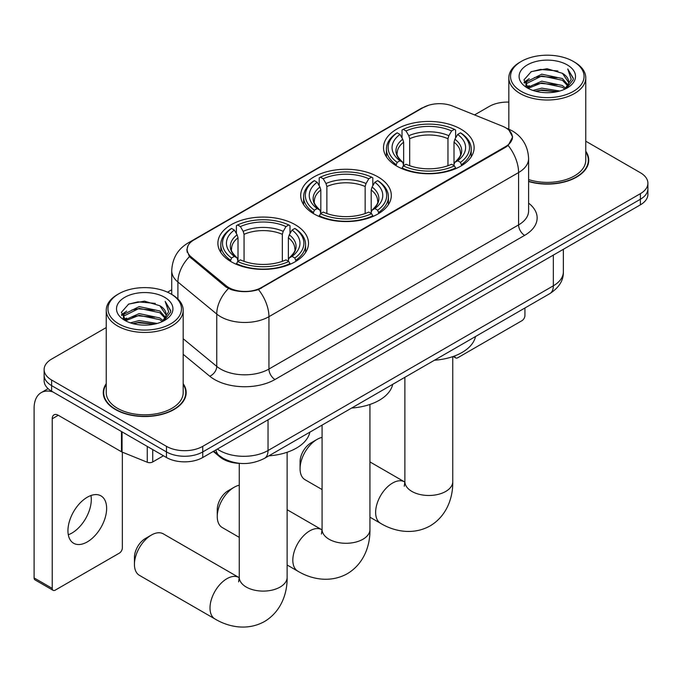 <?xml version="1.0" encoding="UTF-8"?>
<svg xmlns="http://www.w3.org/2000/svg" width="682" height="682" viewBox="0 0 682 682"><rect width="100%" height="100%" fill="white"/><g stroke="black" fill="none" stroke-linecap="round" stroke-linejoin="round"><path stroke-width="1.02" d="M378.05 176.919A45.31 26.155 0 0 0 328.673 171.25A45.31 26.155 0 0 0 300.702 195.419A45.31 26.155 0 0 0 313.976 213.909A45.31 26.155 0 0 0 363.344 219.587A45.31 26.155 0 0 0 391.315 195.419A45.31 26.155 0 0 0 378.05 176.919M295.229 224.728A45.31 26.155 0 0 0 245.861 219.058A45.31 26.155 0 0 0 217.89 243.227A45.31 26.155 0 0 0 231.155 261.726A45.31 26.155 0 0 0 280.532 267.395A45.31 26.155 0 0 0 308.503 243.227A45.31 26.155 0 0 0 295.229 224.728M460.862 129.111A45.31 26.155 0 0 0 411.485 123.442A45.31 26.155 0 0 0 383.514 147.602A45.31 26.155 0 0 0 396.788 166.101A45.31 26.155 0 0 0 446.164 171.77A45.31 26.155 0 0 0 474.126 147.602A45.31 26.155 0 0 0 460.862 129.111M505.592 127.713A23.077 13.325 0 0 0 502.506 126.221L452.737 106.094A23.077 13.325 0 0 0 423.172 107.594L193.893 239.97A23.077 13.325 0 0 0 187.132 249.39A23.077 13.325 0 0 0 191.301 257.037L226.151 285.767A23.077 13.325 0 0 0 261.385 287.548L505.592 146.562A23.077 13.325 0 0 0 512.353 137.133A23.077 13.325 0 0 0 505.592 127.713M240.311 463.402A25.643 14.808 180 0 1 220.133 457.102L213.27 451.433M106.247 383.668A41.457 23.938 0 0 0 103.255 392.593A41.457 23.938 0 0 0 115.403 409.524A41.457 23.938 0 0 0 160.585 414.716A41.457 23.938 0 0 0 186.177 392.593A41.457 23.938 0 0 0 183.185 383.668M103.69 394.75A41.457 23.938 0 0 0 103.545 395.389M509.045 130.262L512.651 136.997L508.133 145.445L505.891 147.073L258.487 289.577C249.331 292.339 240.183 292.339 231.036 289.577L225.853 286.96L189.451 256.645L186.825 249.987L188.01 245.75M106.247 327.556L51.627 359.09A25.643 14.808 0 0 0 44.117 369.567L44.117 380.735A25.643 14.808 0 0 0 51.627 391.204L166.476 457.511L166.476 451.927A25.643 14.808 0 0 0 202.75 451.927L640.389 199.255A25.643 14.808 0 0 0 647.9 188.786A25.643 14.808 0 0 1 640.389 199.255L202.75 451.927A25.643 14.808 0 0 1 166.476 451.927L51.627 385.62L166.476 451.927L166.476 446.343A25.643 14.808 0 0 0 202.75 446.343L640.389 193.671A25.643 14.808 0 0 0 647.9 183.202A25.643 14.808 0 0 0 640.389 172.734L585.77 141.2M44.117 375.151A25.643 14.808 0 0 0 51.627 385.62A25.643 14.808 0 0 1 44.117 375.151M528.601 181.531A41.457 23.938 0 0 0 588.762 160.168A41.457 23.938 0 0 0 585.77 151.242M508.832 102.112A25.643 14.808 0 0 0 489.267 106.426L474.553 114.917M171.728 289.756L167.516 292.186M44.117 369.567A25.643 14.808 0 0 0 51.627 380.036L166.476 446.343M185.896 395.389A41.457 23.938 0 0 0 185.751 394.75M588.481 162.964A41.457 23.938 0 0 0 588.336 162.325M166.476 457.511A25.643 14.808 0 0 0 202.75 457.511L640.389 204.839A25.643 14.808 0 0 0 647.9 194.37L647.9 183.202M454.749 355.919L454.817 355.953A4.271 2.464 120 0 0 455.704 357.914A4.271 2.464 120 0 0 457.835 357.7L521.909 320.711A4.271 2.464 120 0 0 524.935 315.476L524.935 307.991M521.304 91.414A36.76 21.219 0 0 0 573.289 91.414A36.76 21.219 0 0 0 573.289 61.406L574.5 62.105A38.465 22.208 0 0 1 585.77 77.808A38.465 22.208 0 0 1 562.019 98.327A38.465 22.208 0 0 1 520.102 93.511A38.465 22.208 0 0 1 508.832 77.808A38.465 22.208 0 0 1 520.102 62.105L521.304 61.406A36.76 21.219 0 0 0 521.304 91.414M528.601 179.579A38.465 22.208 0 0 0 585.77 160.168L585.77 77.808M528.601 181.259A41.031 23.691 0 0 0 588.336 160.168A41.031 23.691 0 0 0 585.77 151.924M532.898 90.416L541.772 88.14L559.752 91.021M535.438 91.192L541.772 89.888L557.126 91.678L540.57 90.356L535.617 91.235M527.391 87.543L541.772 81.167L562.411 85.523L565.736 88.276M528.252 88.293L541.772 82.906L562.411 87.262L564.815 89.103M526.18 86.375L525.924 84.653L526.657 81.746L541.772 74.185L562.411 78.541L568.063 84.952M525.993 85.531L526.657 83.485L541.772 75.924L562.411 80.288L567.654 85.779M564.594 89.274A21.372 12.336 0 0 0 568.669 82.028A21.372 12.336 0 0 0 562.411 73.306L568.66 82.454M567.245 64.892A28.209 16.291 0 0 0 527.416 64.858A28.209 16.291 0 0 0 527.229 87.859A28.209 16.291 0 0 0 527.348 87.927A28.209 16.291 0 0 0 567.373 87.859A28.209 16.291 0 0 0 567.245 64.892M562.411 73.306L547.058 68.72L531.278 71.627L523.964 79.888L528.814 88.703M566.341 88.43L573.161 79.777L573.298 78.225L567.748 68.959L571.243 79.342L564.815 89.18M574.5 62.105L573.289 61.406A36.76 21.219 0 0 0 521.304 61.406M567.748 68.959L573.289 78.575M530.911 71.806L540.57 69.419L557.885 70.971M524.236 83.034L527.391 80.561M534.338 77.612L540.57 76.401L557.271 77.774M534.338 84.594L540.57 83.383L557.271 84.747M524.057 82.352L529.232 78.669M526.811 87.04L529.232 85.651M300.071 468.747L300.071 461.774A15.388 8.883 -60 0 1 310.949 442.925L316.994 439.438A23.938 13.819 120 0 0 300.071 468.747A23.938 13.819 120 0 0 305.025 479.71L322.075 489.548M395.969 165.615L397.188 162.376A40.69 23.495 0 0 1 397.188 132.828L399.984 134.448A36.76 21.219 0 0 0 399.984 160.764L402.747 162.333L403.642 165.632M403.642 164.285L403.642 142.188L402.747 139.205L399.984 134.448M402.013 137.943L402.013 130.032L403.233 129.341A40.69 23.495 0 0 1 454.417 129.341L451.612 130.953A36.76 21.219 0 0 0 406.029 130.953L408.791 135.718L409.686 138.702L409.686 165.726M447.963 165.726L447.963 138.702L448.85 135.718L451.612 130.953M434.477 360.215A47.015 27.144 0 0 0 475.499 336.533M402.013 167.968A42.403 24.484 0 0 0 455.627 167.968L454.417 165.871A40.69 23.495 0 0 1 403.233 165.871L402.013 168.693M455.627 168.693L455.627 167.968M397.188 132.828L395.969 133.527A42.403 24.484 0 0 0 386.421 149A42.403 24.484 0 0 0 395.969 164.481M454.417 129.341L455.627 130.032L455.627 137.943M403.233 165.871L406.029 164.251A36.76 21.219 0 0 0 451.612 164.251L454.417 165.871M399.984 160.764L397.188 162.376M406.029 130.953L403.233 129.341M402.747 139.205A32.881 18.985 0 0 0 402.747 162.333L402.9 162.435C398.228 157.917 396.327 154.857 397.197 153.237A31.628 18.261 0 0 1 403.642 142.188M461.671 164.481A42.403 24.484 0 0 0 471.219 149A42.403 24.484 0 0 0 461.671 133.527L460.461 132.828A40.69 23.495 0 0 1 460.461 162.376L461.671 165.615M460.461 162.376L457.665 160.764A36.76 21.219 0 0 0 457.665 134.448L460.461 132.828M457.665 134.448L454.894 139.205L454.007 142.188L454.007 164.285L454.894 162.333L457.665 160.764M454.007 142.188A31.628 18.261 0 0 1 460.452 153.237C461.313 154.865 459.412 157.926 454.741 162.435L454.894 162.333A32.881 18.985 0 0 0 454.894 139.205M454.007 165.632L454.007 164.285M322.075 437.401A23.938 13.819 120 0 0 316.994 439.438L310.949 442.925M217.26 516.564L217.26 509.582A15.388 8.883 -60 0 1 228.138 490.742A15.388 8.883 -60 0 1 228.138 490.733L234.182 487.246A23.938 13.819 120 0 0 217.26 516.564A23.938 13.819 120 0 0 222.213 527.518L239.263 537.365M313.157 213.432L314.376 210.192A40.69 23.495 0 0 1 314.376 180.645L317.173 182.256A36.76 21.219 0 0 0 317.173 208.573L319.935 210.15L320.83 213.449M320.83 212.102L320.83 189.997L319.935 187.021L317.173 182.256M319.202 185.76L319.202 177.849L320.421 177.15A40.69 23.495 0 0 1 371.605 177.15L368.8 178.769A36.76 21.219 0 0 0 323.217 178.769L325.979 183.526L326.874 186.51L326.874 213.534M365.151 213.534L365.151 186.51L366.038 183.526L368.8 178.769M351.656 408.032A47.015 27.144 0 0 0 392.687 384.341M319.202 215.776A42.403 24.484 0 0 0 372.815 215.776L371.605 213.679A40.69 23.495 0 0 1 320.421 213.679L319.202 216.501M372.815 216.501L372.815 215.776M314.376 180.645L313.157 181.335A42.403 24.484 0 0 0 303.609 196.808A42.403 24.484 0 0 0 313.157 212.29M371.605 177.15L372.815 177.849L372.815 185.76M320.421 213.679L323.217 212.068A36.76 21.219 0 0 0 368.8 212.068L371.605 213.679M317.173 208.573L314.376 210.192M323.217 178.769L320.421 177.15M319.935 187.021A32.881 18.985 0 0 0 319.935 210.15L320.088 210.252C315.416 205.734 313.515 202.665 314.376 201.054A31.628 18.261 0 0 1 320.83 189.997M378.86 212.29A42.403 24.484 0 0 0 388.408 196.808A42.403 24.484 0 0 0 378.86 181.335L377.649 180.645A40.69 23.495 0 0 1 377.649 210.192L378.86 213.432M377.649 210.192L374.844 208.573A36.76 21.219 0 0 0 374.844 182.256L377.649 180.645M374.844 182.256L372.082 187.021L371.196 189.997L371.196 212.102L372.082 210.15L374.844 208.573M371.196 189.997A31.628 18.261 0 0 1 377.64 201.054C378.501 202.673 376.6 205.742 371.929 210.252L372.082 210.15A32.881 18.985 0 0 0 372.082 187.021M371.196 213.449L371.196 212.102M239.263 485.217A23.938 13.819 120 0 0 234.182 487.246L228.138 490.742M134.439 564.372L134.439 557.399A15.388 8.883 -60 0 1 145.326 538.55L151.37 535.063A23.938 13.819 120 0 0 134.439 564.372A23.938 13.819 120 0 0 139.401 575.335L214.958 618.958A23.938 13.819 -60 0 1 211.292 599.776A23.938 13.819 -60 0 1 226.927 578.686A23.938 13.819 -60 0 1 238.896 577.501L239.254 577.705M230.345 261.24L231.556 258.001A40.69 23.495 0 0 1 231.556 228.453L234.361 230.064A36.76 21.219 0 0 0 234.361 256.389L237.123 257.958L238.009 261.257M238.009 259.91L238.009 237.813L237.123 234.83L234.361 230.064M236.39 233.568L236.39 225.657L237.609 224.966A40.69 23.495 0 0 1 288.784 224.966L285.988 226.577A36.76 21.219 0 0 0 240.405 226.577L243.167 231.343L244.062 234.318L244.062 261.351M282.331 261.351L282.331 234.318L283.226 231.343L285.988 226.577M268.844 455.84A47.015 27.144 0 0 0 309.875 432.158M236.39 263.593A42.403 24.484 0 0 0 290.003 263.593L288.784 261.496A40.69 23.495 0 0 1 237.609 261.496L236.39 264.318M290.003 264.318L290.003 263.593M231.556 228.453L230.345 229.143A42.403 24.484 0 0 0 220.798 244.625A42.403 24.484 0 0 0 230.345 260.098M288.784 224.966L290.003 225.657L290.003 233.568M237.609 261.496L240.405 259.876A36.76 21.219 0 0 0 285.988 259.876L288.784 261.496M234.361 256.389L231.556 258.001M240.405 226.577L237.609 224.966M237.123 234.83A32.881 18.985 0 0 0 237.123 257.958L237.276 258.06C232.605 253.542 230.704 250.473 231.565 248.862A31.628 18.261 0 0 1 238.009 237.813M296.048 260.098A42.403 24.484 0 0 0 305.596 244.625A42.403 24.484 0 0 0 296.048 229.143L294.829 228.453A40.69 23.495 0 0 1 294.829 258.001L296.048 261.24M294.829 258.001L292.032 256.389A36.76 21.219 0 0 0 292.032 230.064L294.829 228.453M292.032 230.064L289.27 234.83L288.375 237.813L288.375 259.91L289.27 257.958L292.032 256.389M288.375 237.813A31.628 18.261 0 0 1 294.829 248.862C295.69 250.49 293.78 253.551 289.117 258.06L289.27 257.958A32.881 18.985 0 0 0 289.27 234.83M288.375 261.257L288.375 259.91M238.896 577.501L163.339 533.87A23.938 13.819 120 0 0 151.37 535.063L145.326 538.55M90.945 495.516A27.357 15.797 -60 0 1 71.951 533.043A27.357 15.797 -60 0 1 68.302 534.748M87.296 541.9A27.357 15.797 120 0 0 105.164 517.791A27.357 15.797 120 0 0 100.97 495.874A27.357 15.797 120 0 0 87.296 497.229A27.357 15.797 120 0 0 69.419 521.329A27.357 15.797 120 0 0 73.613 543.256A27.357 15.797 120 0 0 87.296 541.9M152.725 449.566L152.725 461.961L163.458 455.764M52.906 391.937A34.194 19.744 -120 0 0 41.184 392.644A34.194 19.744 -120 0 0 34.1 408.305L34.1 577.918L52.233 588.387L52.233 418.774A8.551 4.936 60 0 1 54.006 414.861A8.551 4.936 60 0 1 58.277 415.278L121.481 451.774L121.481 431.536M52.233 588.387A4.271 2.464 120 0 0 53.119 590.339L34.987 579.871A4.271 2.464 -60 0 1 34.1 577.918M53.119 590.339A4.271 2.464 120 0 0 55.259 590.126L119.333 553.136A4.271 2.464 120 0 0 122.351 547.902L122.351 452.175M152.725 461.961A4.271 2.464 180 0 1 147.252 462.234L122.052 452.047A4.271 2.464 180 0 1 121.481 451.774M118.728 323.848A36.76 21.219 0 0 0 170.713 323.848A36.76 21.219 0 0 0 170.713 293.831L171.924 294.53A38.465 22.208 0 0 1 183.185 310.233A38.465 22.208 0 0 1 159.443 330.753A38.465 22.208 0 0 1 117.517 325.936A38.465 22.208 0 0 1 106.247 310.233A38.465 22.208 0 0 1 117.517 294.53L118.728 293.831A36.76 21.219 0 0 0 118.728 323.848M106.247 310.233L106.247 392.593A38.465 22.208 0 0 0 117.517 408.305A38.465 22.208 0 0 0 159.443 413.113A38.465 22.208 0 0 0 183.185 392.593L183.185 310.233M106.247 384.35A41.031 23.691 0 0 0 103.69 392.593A41.031 23.691 0 0 0 115.701 409.345A41.031 23.691 0 0 0 160.423 414.486A41.031 23.691 0 0 0 185.751 392.593A41.031 23.691 0 0 0 183.185 384.35M130.322 322.842L139.188 320.574L157.175 323.456M132.854 323.618L139.188 322.313L154.541 324.103M124.78 319.986L139.188 313.592L159.827 317.948L163.151 320.702M125.667 320.719L139.188 315.331L159.827 319.696L162.231 321.529M123.604 318.801L123.348 317.087L124.073 314.172L139.188 306.61L159.827 310.966L165.479 317.377M123.416 317.957L124.073 315.919L139.188 308.358L159.827 312.714L165.078 318.213M162.018 321.708A21.372 12.336 0 0 0 166.093 314.453A21.372 12.336 0 0 0 159.827 305.732L166.076 314.879M164.669 297.318A28.209 16.291 0 0 0 124.832 297.284A28.209 16.291 0 0 0 124.653 320.284A28.209 16.291 0 0 0 124.772 320.352A28.209 16.291 0 0 0 164.788 320.284A28.209 16.291 0 0 0 164.669 297.318M159.827 305.732L144.473 301.154L128.693 304.053L121.379 312.322L126.23 321.128M163.765 320.855L170.577 312.203L170.713 310.66L165.172 301.384L168.667 311.768L162.239 321.606M171.924 294.53L170.713 293.831A36.76 21.219 0 0 0 118.728 293.831M165.172 301.384L170.713 311.009M128.327 304.232L137.994 301.845L155.3 303.405M121.66 315.468L124.815 312.987M131.754 310.037L137.994 308.827L154.686 310.199M131.754 317.019L137.994 315.809L154.686 317.181M133.033 323.66L137.994 322.791L154.524 324.112M121.481 314.777L126.656 311.094M124.226 319.474L126.656 318.076M191.301 257.037L191.301 258.469M226.151 285.767L226.151 287.199M261.385 287.548L261.385 288.239M505.592 146.562L505.592 147.244M220.133 456.335L220.133 457.102M528.601 203.125A42.744 24.68 180 0 1 524.629 235.375L274.982 379.507A8.551 4.936 60 0 1 268.938 369.039L518.584 224.907A34.194 19.744 0 0 0 528.601 210.951L528.601 158.599A34.194 19.744 180 0 1 518.584 172.555A29.923 17.272 -120 0 0 508.133 145.445M274.982 379.507A42.744 24.68 180 0 1 214.532 379.507A42.744 24.68 180 0 1 209.749 376.217L183.185 354.316M228.402 288.546A29.923 20.008 129.5 0 0 216.748 314.052L216.748 366.405A34.194 19.744 0 0 0 220.584 369.039A34.194 19.744 0 0 0 268.938 369.039L268.938 316.687A34.194 19.744 180 0 1 220.584 316.687A34.194 19.744 180 0 1 216.748 314.052L177.917 282.033A34.194 19.744 180 0 1 171.728 270.711L171.728 294.419M528.601 158.599C528.021 146.306 522.617 137.082 512.387 130.944L508.073 128.838A29.923 14.015 112 0 0 506.803 128.463M258.487 289.577A29.923 17.272 60 0 1 268.938 316.687L518.584 172.555L518.584 224.907A8.551 4.936 60 0 0 524.629 235.375M191.165 241.863A29.923 17.272 -120 0 0 187.942 243.056C177.712 249.194 172.307 258.418 171.728 270.711M187.942 243.056L420.965 108.523A29.923 17.272 60 0 1 423.232 107.56M189.451 256.645A29.923 20.008 129.5 0 0 177.917 282.033L177.917 299.014M202.75 446.343L202.75 457.511M640.389 193.671L640.389 204.839M51.627 380.036L51.627 391.204M183.185 338.732L216.748 366.405A8.551 5.72 -50.5 0 1 209.749 376.217M217.379 449.063A34.194 19.744 0 0 0 219.672 450.529A34.194 19.744 0 0 0 268.035 450.529L553.341 285.809A34.194 19.744 0 0 0 563.358 271.845C563.613 280.336 559.087 287.591 549.803 293.635L264.488 458.355A17.101 9.872 60 0 0 268.035 450.529L268.035 419.822M553.341 255.094L553.341 285.809A17.101 9.872 60 0 1 549.803 293.635M215.989 449.864A17.101 11.432 129.5 0 0 218.973 455.423L213.781 451.143M452.754 356.635L452.754 481.663A23.938 13.819 180 0 1 445.747 491.432A23.938 13.819 180 0 1 411.894 491.432A23.938 13.819 180 0 1 404.886 481.663L404.247 486.249M452.754 481.663C453.07 497.374 446.983 515.839 430.163 525.873C413.079 535.413 394.043 531.466 380.582 523.333A23.938 13.819 -60 0 1 376.916 504.151A23.938 13.819 -60 0 1 392.551 483.061A23.938 13.819 -60 0 1 404.52 481.876L404.886 482.08M447.963 138.702A31.628 18.261 0 0 0 409.686 138.702M448.85 135.718A32.881 18.985 0 0 0 408.791 135.718M369.942 404.443L369.942 529.471A23.938 13.819 180 0 1 362.935 539.249A23.938 13.819 180 0 1 329.082 539.249A23.938 13.819 180 0 1 322.075 529.471L321.427 534.066M369.942 529.471C370.258 545.182 364.171 563.656 347.351 573.681C330.267 583.229 311.231 579.274 297.77 571.141A23.938 13.819 -60 0 1 294.104 551.96A23.938 13.819 -60 0 1 309.739 530.869A23.938 13.819 -60 0 1 321.708 529.684L322.066 529.888M365.151 186.51A31.628 18.261 0 0 0 326.874 186.51M366.038 183.526A32.881 18.985 0 0 0 325.979 183.526M287.131 452.26L287.131 577.287A23.938 13.819 180 0 1 280.123 587.057A23.938 13.819 180 0 1 246.27 587.057A23.938 13.819 180 0 1 239.263 577.287L238.615 581.874M282.331 234.318A31.628 18.261 0 0 0 244.062 234.318M283.226 231.343A32.881 18.985 0 0 0 243.167 231.343M52.233 418.774L58.277 415.278M122.052 431.859L122.052 452.047M147.252 462.234L147.252 446.412M187.132 249.39L187.132 252.221M512.353 137.133L512.353 139.171M420.965 108.523L428.782 105.207M508.073 128.838L506.214 128.088M264.488 458.355C250.729 465.269 236.969 465.269 223.219 458.355L218.973 455.423M563.358 271.845L563.358 249.314M455.704 357.914L453.215 356.473M588.336 163.595L588.336 160.168M525.924 86.077L525.924 84.653M508.832 129.154L508.832 77.808M380.582 523.333L369.942 517.186M386.421 156.826L386.421 149M471.219 156.826L471.219 149M404.52 481.876L369.942 461.91M404.886 377.299L404.886 481.663M297.77 571.141L287.131 565.003M303.609 204.634L303.609 196.808M388.408 204.634L388.408 196.808M321.708 529.684L287.131 509.727M322.075 425.116L322.075 529.471M287.131 577.287C287.446 592.999 281.351 611.464 264.539 621.498C247.455 631.038 228.419 627.082 214.958 618.958M220.798 252.442L220.798 244.625M305.596 252.442L305.596 244.625M239.263 463.368L239.263 577.287M41.184 392.644L48.098 388.655M185.751 396.029L185.751 392.593M123.348 318.503L123.348 317.087M103.69 396.029L103.69 392.593"/></g></svg>
